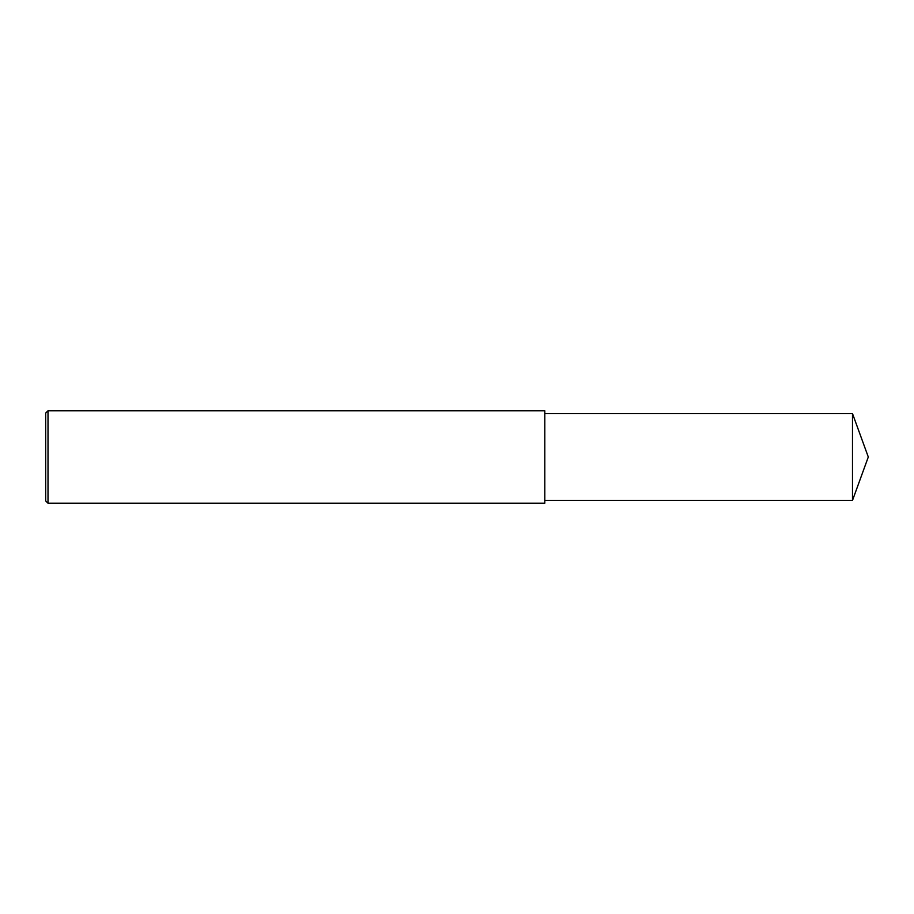 <?xml version="1.0" encoding="UTF-8"?>
<svg xmlns="http://www.w3.org/2000/svg" width="914" height="914" viewBox="0 0 914 914"><rect width="100%" height="100%" fill="white"/><g stroke="black" fill="none" stroke-linecap="round" stroke-linejoin="round"><path stroke-width="1.37" d="M48.008 410.786L45.7 413.094L45.7 500.906L48.008 503.214L48.008 410.786L544.801 410.786L544.801 503.214L48.008 503.214M852.488 413.562L852.488 500.438L868.3 457L852.488 413.562L544.801 413.562M852.488 500.438L544.801 500.438"/></g></svg>
